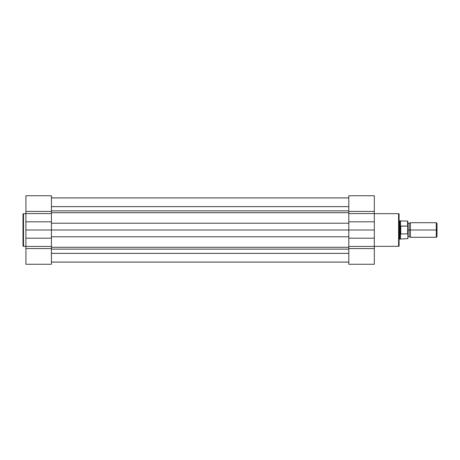 <?xml version="1.0" encoding="UTF-8"?>
<svg xmlns="http://www.w3.org/2000/svg" width="460" height="460" viewBox="0 0 460 460"><rect width="100%" height="100%" fill="white"/><g stroke="black" fill="none" stroke-linecap="round" stroke-linejoin="round"><path stroke-width="0.69" d="M23 214.182L23 245.818A0.512 0.512 0 0 0 23.512 246.324L23.512 213.676A0.512 0.512 0 0 0 23 214.182L23 245.818A0.512 0.512 0 0 0 23.512 246.324L25.915 246.324L23.512 246.324L23.512 213.676L25.915 213.676L23.512 213.676A0.512 0.512 0 0 0 23 214.182L23 214.262M25.915 195.983L25.915 246.433L51.428 246.433L51.428 264.258L25.915 264.258L51.428 264.258L51.428 195.983M25.915 246.433L25.915 264.258L25.915 246.433L51.428 246.433L51.428 238.194L25.915 238.194L25.915 246.433M51.428 211.427L51.428 195.742L25.915 195.742L25.915 211.427L51.428 211.427L51.428 213.566L25.915 213.566L25.915 230L51.428 230L51.428 238.194L25.915 238.194L25.915 230L51.428 230L51.428 221.806L25.915 221.806L51.428 221.806L51.428 213.566L25.915 213.566L25.915 211.427L51.428 211.427M51.428 248.572L25.915 248.572L51.428 248.572M51.428 197.932L348.806 197.932L51.428 197.932M348.806 223.215L51.428 223.215L348.806 223.215M374.319 264.017L374.319 213.566L348.806 213.566L348.806 195.742L374.319 195.742L348.806 195.742L348.806 210.893L51.428 210.881L348.806 210.881L348.806 230L51.428 230L348.806 230L348.806 264.017M348.806 212.715L51.428 212.715L348.806 212.715M348.806 206.638L51.428 206.638L348.806 206.638M51.428 197.898L348.806 197.898L51.428 197.898M51.428 262.102L348.806 262.102L51.428 262.102M348.806 253.362L51.428 253.362L348.806 253.362M51.428 249.119L348.806 249.119L51.428 249.119M51.428 247.284L348.806 247.284L51.428 247.284M348.806 236.785L51.428 236.785L348.806 236.785M399.096 245.818L399.096 214.182A0.512 0.512 0 0 0 398.59 213.676L398.59 246.324A0.512 0.512 0 0 0 399.096 245.818L399.096 214.182A0.512 0.512 0 0 0 398.59 213.676L374.319 213.676L398.59 213.676L398.59 246.324L374.319 246.324L398.59 246.324A0.512 0.512 0 0 0 399.096 245.818L399.096 245.738M374.319 213.566L374.319 195.742L374.319 213.566L348.806 213.566L348.806 221.806L374.319 221.806L374.319 213.566M348.806 248.572L348.806 264.258L374.319 264.258L374.319 248.572L348.806 248.572L348.806 246.433L374.319 246.433L374.319 230L348.806 230L348.806 221.806L374.319 221.806L374.319 230L348.806 230L348.806 238.194L374.319 238.194L348.806 238.194L348.806 246.433L374.319 246.433L374.319 248.572L348.806 248.572M348.806 211.427L374.319 211.427L348.806 211.427M437 223.422L436.293 222.709L410.395 222.709L410.395 230L410.395 222.709L410.395 230L409.118 230L409.118 223.439L409.118 236.561L409.118 230L410.395 230L410.395 237.291L410.395 230L436.293 230L436.293 222.709L436.293 230L437 230L437 223.422L437 230L436.293 230L436.293 237.291L436.293 230L410.395 230L410.395 237.291L409.118 236.561L407.847 237.291M407.847 230L409.118 230L409.118 236.561L409.118 230L407.847 230M399.826 230L399.826 220.886L399.826 230L399.096 230L399.826 230L400.556 226.147L407.554 226.073L407.554 221.07L407.554 226.073L400.775 226.073L400.775 233.927L399.826 230L399.826 239.114L399.826 230L400.464 233.559L400.464 238.93L400.464 233.559L400.775 233.927L407.554 233.927L400.775 233.927L400.775 226.073L400.556 233.852L400.464 221.07L400.464 226.441L399.826 230M407.554 233.927L407.715 226.188M399.096 239.114L407.847 238.636L407.847 221.455M409.118 230L409.118 223.439L409.118 230M437 236.578L437 230L437 236.578L436.293 237.291L410.395 237.291M399.096 220.886L407.554 221.07L407.796 226.377M407.847 238.636L407.847 233.214M51.428 262.068L348.806 262.068M410.395 222.709L409.118 223.439L407.847 222.709"/></g></svg>
